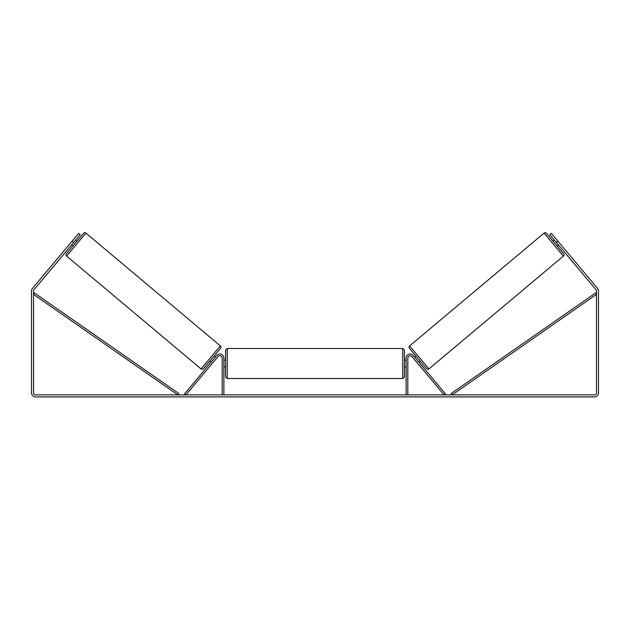 <?xml version="1.0" encoding="UTF-8"?>
<svg xmlns="http://www.w3.org/2000/svg" width="630" height="630" viewBox="0 0 630 630"><rect width="100%" height="100%" fill="white"/><g stroke="black" fill="none" stroke-linecap="round" stroke-linejoin="round"><path stroke-width="0.94" d="M211.129 362.163L209.837 361.077M222.185 394.884L222.185 358.1A2.362 2.362 0 0 0 218.011 356.58L185.874 394.884L184.582 393.797L216.72 355.493A4.048 4.048 0 0 1 223.878 358.1L223.878 394.884M420.163 361.077L418.871 362.163L418.005 361.124M407.815 394.884L407.815 358.1A2.362 2.362 0 0 1 411.988 356.58L444.126 394.884L445.418 393.797L413.28 355.493A4.048 4.048 0 0 0 406.122 358.1L406.122 394.884M544.076 233.092A1.685 1.685 0 0 1 546.454 233.297L563.59 253.725A1.685 1.685 0 0 1 563.385 256.103L428.943 368.912A1.685 1.685 0 0 1 426.565 368.7L409.429 348.28A1.685 1.685 0 0 1 409.634 345.901L544.076 233.092L563.385 256.103M552.849 240.928L554.148 239.841M557.188 246.094L558.487 245.015M554.762 240.581L557.865 244.275M414.532 356.989L415.824 355.903M415.154 357.73L418.249 361.423M73.686 242.424L72.135 241.125L78.64 233.368L80.191 234.667L33.996 289.721A2.024 2.024 0 0 0 33.524 291.029L33.524 392.86A2.024 2.024 0 0 0 35.548 394.884L594.452 394.884A2.024 2.024 0 0 0 596.476 392.86L596.476 291.029A2.024 2.024 0 0 0 596.004 289.721L549.809 234.667L551.36 233.368L557.865 241.125L556.314 242.424M72.135 241.125L32.445 288.422A4.048 4.048 0 0 0 31.5 291.029L31.5 392.86A4.048 4.048 0 0 0 35.548 396.908L594.452 396.908A4.048 4.048 0 0 0 598.5 392.86L598.5 291.029A4.048 4.048 0 0 0 597.555 288.422L557.865 241.125M85.924 233.092A1.685 1.685 0 0 0 83.546 233.297L66.41 253.725A1.685 1.685 0 0 0 66.615 256.103L201.057 368.912A1.685 1.685 0 0 0 203.435 368.7L220.571 348.28A1.685 1.685 0 0 0 220.366 345.901L85.924 233.092L66.615 256.103M77.151 240.928L75.852 239.841M75.238 240.581L72.135 244.275M72.812 246.094L71.513 245.015M215.468 356.989L214.176 355.903M214.846 357.73L211.751 361.423M225.564 363.494L225.564 350.162L227.249 348.477L227.249 378.512L225.564 376.827L225.564 363.494M402.751 348.477L404.436 350.162L404.436 376.827L402.751 378.512L402.751 348.477L227.249 348.477M406.122 365.904L406.122 361.084M223.878 361.084L223.878 365.904M33.524 294.399L177.833 394.884L178.794 393.498L34.492 293.013L33.524 294.399M596.476 294.399L452.167 394.884L451.206 393.498L595.508 293.013L596.476 294.399M428.943 368.912L409.634 345.901M201.057 368.912L220.366 345.901M404.436 360.124L406.122 360.124M406.122 366.873L404.436 366.873M402.751 378.512L227.249 378.512M225.564 360.124L223.878 360.124M225.564 366.873L223.878 366.873"/></g></svg>
